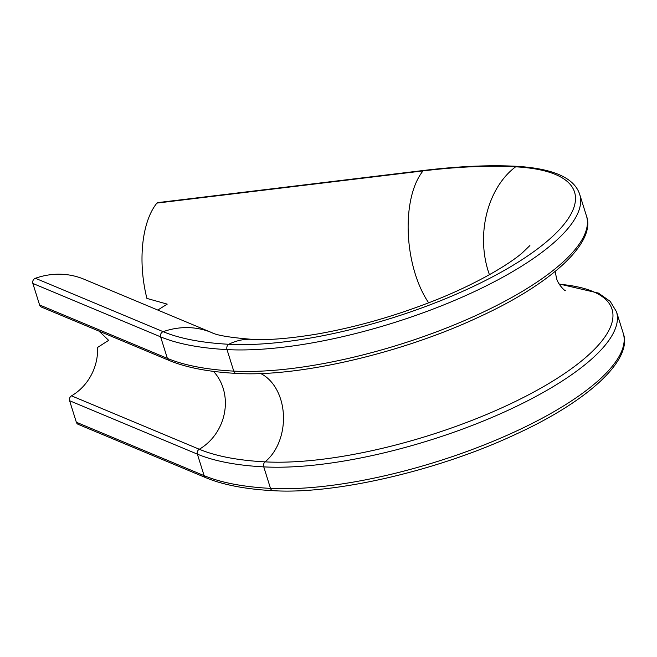 <?xml version="1.0" encoding="UTF-8"?>
<svg xmlns="http://www.w3.org/2000/svg" width="657" height="657" viewBox="0 0 657 657"><rect width="100%" height="100%" fill="white"/><g stroke="black" fill="none" stroke-linecap="round" stroke-linejoin="round"><path stroke-width="0.99" d="M529.895 245.554L522.348 252.822C508.534 264.837 474.847 284.826 432.339 301.391C394.118 316.304 356.078 327.129 318.226 333.855C290.337 338.511 268.179 340.326 251.762 339.316C229.991 337.55 216.654 335.316 211.759 332.614L83.989 279.209A80.622 71.983 112.7 0 0 35.396 278.272L163.166 331.678A349.721 108.068 -17.4 0 0 228.759 344.276A212.071 65.536 -17.4 0 0 516.287 263.309A212.071 65.536 -17.4 0 0 515.63 166.821A349.721 108.068 -17.4 0 0 423.067 170.902L156.924 203.095A3.934 1.922 -96.9 0 1 157.696 202.627L423.839 170.434A3.934 1.922 -96.9 0 0 423.067 170.902A80.622 39.445 -96.9 0 0 415.29 274.125A80.622 39.445 -96.9 0 0 428.668 302.82M99.026 331.136L108.651 340.351L97.564 347.454A49.16 43.888 -67.3 0 1 71.514 395.843L199.285 449.248A350.46 108.298 -17.4 0 0 265.017 461.871A212.811 65.766 -17.4 0 0 550.238 382.653A212.811 65.766 -17.4 0 0 559.312 284.251M251.762 339.316A80.622 59.081 93.1 0 0 228.759 344.276A3.934 2.883 93.1 0 0 227.01 349.606A353.959 109.382 162.6 0 1 160.62 336.852L167.363 358.361A3.934 3.515 112.7 0 0 169.243 360.488L41.473 307.082A3.934 3.515 -67.3 0 1 39.592 304.955L167.363 358.361A353.959 109.382 -17.4 0 0 233.744 371.115A216.309 66.842 -17.4 0 0 468.769 318.719A216.309 66.842 -17.4 0 0 586.455 215.931L579.72 194.423A216.309 66.842 162.6 0 1 462.035 297.21A216.309 66.842 162.6 0 1 227.01 349.606L233.744 371.115A3.934 2.883 93.1 0 0 236.2 373.39C298.204 377.381 402.035 353.211 479.101 316.945C552.98 283.142 596.252 241.792 586.455 215.931M211.759 332.614A80.622 71.983 112.7 0 0 163.166 331.678A3.934 3.515 112.7 0 0 160.62 336.852L32.85 283.446L39.592 304.955M32.85 283.446A3.934 3.515 -67.3 0 1 35.396 278.272M260.648 373.529A49.16 36.028 -86.9 0 1 280.67 399.251A49.16 36.028 -86.9 0 1 265.017 461.871A3.934 2.883 93.1 0 0 263.761 466.881A353.959 109.382 162.6 0 1 197.371 454.135L204.113 475.643A3.934 3.515 112.7 0 0 205.994 477.762L78.224 424.365A3.934 3.515 -67.3 0 1 76.343 422.237L204.113 475.643A353.959 109.382 -17.4 0 0 270.503 488.389A216.309 66.842 -17.4 0 0 505.529 435.993A216.309 66.842 -17.4 0 0 623.214 333.206L616.471 311.697A216.309 66.842 162.6 0 1 498.786 414.485A216.309 66.842 162.6 0 1 263.761 466.881L270.503 488.389A3.934 2.883 93.1 0 0 272.951 490.672C335.07 494.672 439.18 470.396 516.295 434.022C589.92 400.253 632.978 359.018 623.214 333.206M213.5 371.377A49.16 43.888 -67.3 0 1 223.134 388.205A49.16 43.888 -67.3 0 1 199.285 449.248A3.934 3.515 112.7 0 0 197.371 454.135L69.601 400.729L76.343 422.237M69.601 400.729A3.934 3.515 -67.3 0 1 71.514 395.843M157.787 310.055L167.207 304.134L146.913 298.418A80.622 39.445 -96.9 0 1 156.924 203.095M489.432 274.692A80.622 59.081 -86.9 0 1 488.151 270.914A80.622 59.081 -86.9 0 1 515.63 166.821A3.934 2.883 -86.9 0 1 517.158 166.328C489.728 164.874 458.619 166.246 423.839 170.434M555.206 271.44L556.43 277.927C557.859 284.448 564.872 290.944 565.34 290.706M169.243 360.488C186.358 367.6 208.68 371.903 236.2 373.39M616.471 311.697L610.213 301.374L598.437 293.088L559.132 283.955M579.72 194.423C574.423 178.022 553.572 168.652 517.158 166.328M205.994 477.762C223.117 484.874 245.431 489.178 272.951 490.672"/></g></svg>
